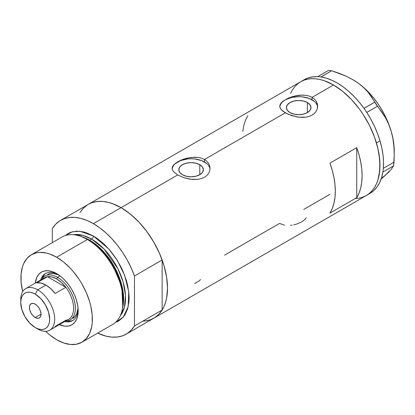 <?xml version="1.0" encoding="UTF-8"?>
<svg xmlns="http://www.w3.org/2000/svg" width="415" height="415" viewBox="0 0 415 415"><rect width="100%" height="100%" fill="white"/><g stroke="black" fill="none" stroke-linecap="round" stroke-linejoin="round"><path stroke-width="0.62" d="M199.776 164.688L199.776 174.72L195.787 176.261L191.087 176.8L186.382 176.261L182.398 174.72A12.289 7.097 180 0 1 178.798 169.704A12.289 7.097 180 0 1 186.382 163.152A12.289 7.097 180 0 1 199.776 164.688L202.437 166.991L203.376 169.704L202.437 172.422L199.776 174.72L199.776 164.688A12.289 7.097 180 0 1 203.376 169.704A12.289 7.097 180 0 1 195.787 176.261A12.289 7.097 180 0 1 182.398 174.72L179.731 172.422L178.798 169.704L179.731 166.991L182.398 164.688L186.382 163.152L191.087 162.613L195.787 163.152L199.776 164.688M307.385 102.562L307.385 112.595L303.396 114.13L298.696 114.675L293.991 114.13L290.007 112.595A12.289 7.097 180 0 1 286.407 107.578A12.289 7.097 180 0 1 293.991 101.021A12.289 7.097 180 0 1 307.385 102.562L310.046 104.865L310.985 107.578L310.046 110.291L307.385 112.595L307.385 102.562A12.289 7.097 180 0 1 310.985 107.578A12.289 7.097 180 0 1 303.396 114.13A12.289 7.097 180 0 1 290.007 112.595L287.341 110.291L286.407 107.578L287.341 104.865L290.007 102.562L293.991 101.021L298.696 100.482L303.396 101.021L307.385 102.562M281.188 102.868L282.942 101.219L288.192 98.189L295.013 95.938L302.369 95.071L305.928 95.326L309.206 96.088L312.09 97.369L333.525 84.997L342.583 91.258L351.298 99.335L359.323 108.927L362.985 114.177L369.423 125.325L374.48 136.986L377.961 148.71L379.071 154.453L379.964 165.429L379.071 175.374L377.961 179.84L376.426 183.907L374.48 187.538L372.136 190.698L369.423 193.359L366.362 195.491A65.674 37.915 -120 0 0 376.426 142.869A65.674 37.915 -120 0 0 333.525 84.997L312.09 97.369L314.461 99.123L316.204 101.255L317.278 103.677L317.641 106.224L317.278 108.792L316.204 111.215L314.456 113.362L312.085 115.121L309.211 116.392L305.922 117.149L298.701 117.17L291.475 115.546L285.302 112.839L281.178 109.596L279.84 107.07L280.115 104.539L281.188 102.868L282.942 101.219L288.192 98.189L291.47 96.928L296.844 95.569L300.543 95.123L305.928 95.326L309.206 96.088L312.09 97.369L312.09 99.844A18.945 10.935 0 0 0 292.051 97.333A18.945 10.935 0 0 0 279.798 106.826M279.752 106.23L280.115 104.539M175.332 163.349L180.582 160.32L183.861 159.059L191.092 157.42L198.318 157.451L201.597 158.219L204.481 159.495L285.302 112.839L204.481 159.495L206.852 161.253L208.595 163.386L209.668 165.803L210.032 168.355L209.668 170.918L208.595 173.346L206.846 175.488L204.476 177.247L201.597 178.517L198.313 179.28L191.092 179.296L183.866 177.672L177.693 174.964L173.569 171.727L172.5 170.051L172.142 168.355L172.505 166.669L173.574 164.994L177.693 161.777L183.861 159.059L187.404 158.068L194.76 157.197L198.318 157.451L201.597 158.219L204.481 159.495L204.481 161.975A18.945 10.935 0 0 0 184.442 159.464A18.945 10.935 0 0 0 172.189 168.957M210 169.097A18.945 10.935 0 0 0 204.481 161.975L204.481 159.495L206.852 161.253L208.595 163.386L209.668 165.803L210.032 168.36L209.668 170.918L208.595 173.346L206.846 175.488L204.476 177.247L201.597 178.517L198.313 179.28L192.934 179.467L189.245 179.026L183.866 177.672L177.693 174.964L121.071 207.656L177.693 174.964L173.569 171.727L172.5 170.051L172.142 168.355L172.505 166.669L173.574 164.994M87.3 204.974L83.301 208.273L79.991 212.553L82.461 209.191L85.174 206.535L88.234 204.403A65.674 37.915 60 0 1 121.071 207.656A65.674 37.915 60 0 1 163.977 265.522A65.674 37.915 60 0 1 153.908 318.149L150.531 319.732L146.874 320.754L142.962 321.205M356.744 197.649L329.951 213.118A65.674 37.915 -120 0 0 329.951 163.111L356.744 147.641A65.674 37.915 60 0 1 356.744 197.649L329.951 213.118L332.27 208.532L333.951 203.303L334.967 197.499L335.31 191.206L334.967 184.525L333.951 177.542L332.27 170.368L329.951 163.111L356.744 147.641L356.744 197.649L356.744 147.641L359.063 154.904L360.744 162.073L361.761 169.055L362.103 175.737L361.761 182.029L360.744 187.834L359.063 193.068L356.744 197.649M284.628 225.179L279.497 223.431L224.562 255.147M329.951 194.303L303.759 209.425M333.525 84.997A65.674 37.915 -120 0 0 300.688 81.745L304.065 80.157L307.723 79.135L311.634 78.689L315.753 78.819L320.043 79.519L324.463 80.795L333.525 84.997M317.61 106.966A18.945 10.935 0 0 0 312.09 99.844L312.09 97.369L314.461 99.123L316.204 101.255L317.548 104.943L317.278 108.792L316.204 111.215L314.456 113.362L312.085 115.121L309.211 116.392L305.922 117.149L302.374 117.393L296.855 116.895L288.186 114.286L282.931 111.256L281.178 109.596L280.115 107.921L279.752 106.224M290.619 93.328L292.57 89.697L294.915 86.533L297.628 83.877L300.688 81.745L88.234 204.403L91.611 202.816L95.274 201.794L99.18 201.348L103.304 201.477L107.594 202.178L112.014 203.454L121.071 207.656L130.134 213.912L138.843 221.994L146.874 231.586L153.908 242.319L159.682 253.778L163.977 265.522L166.617 277.111L167.51 288.083L166.617 298.032L165.512 302.499L163.977 306.566L162.026 310.197L159.682 313.356L156.969 316.017L153.908 318.149A65.674 37.915 -120 0 0 162.151 309.995L134.47 325.977A65.674 37.915 60 0 1 126.227 334.132A65.674 37.915 60 0 1 97.665 333.12L105.841 336.103L111.775 337.115L117.378 337.022L122.534 335.828L127.161 333.561L131.161 330.257L134.47 325.977L134.47 275.97L162.151 259.987A65.674 37.915 -120 0 0 121.071 207.656A65.674 37.915 -120 0 0 88.234 204.403L60.554 220.386A65.674 37.915 60 0 1 93.391 223.638L121.071 207.656L93.391 223.638A65.674 37.915 60 0 1 134.47 275.97L131.161 267.872L127.161 259.946L122.534 252.341L117.378 245.192L111.775 238.635L105.841 232.789L99.673 227.757L93.391 223.638L87.109 220.5L80.941 218.409L75.001 217.403L69.398 217.496L64.242 218.684L59.62 220.956L55.615 224.256L52.311 228.535A65.674 37.915 60 0 1 60.554 220.386M126.227 334.132L369.931 193.426A65.674 37.915 -120 0 0 382.863 172.064A65.674 37.915 -120 0 0 383.055 170.778L383.201 169.579A65.674 37.915 -120 0 0 383.33 168.246A65.674 37.915 -120 0 0 380.016 140.856L376.441 142.921A65.674 37.915 60 0 1 366.362 195.491L362.985 197.073L359.323 198.095L355.416 198.546M247.791 115.676L245.478 120.257L243.797 125.491L242.775 131.296M209.668 167.572L208.589 165.523M206.836 163.629L201.612 160.61L194.78 158.981L191.087 158.769L187.388 158.981L180.561 160.61L175.332 163.629M173.584 165.523L172.505 167.572M317.278 105.446L316.199 103.392M314.446 101.504L309.222 98.485L302.39 96.851L298.696 96.643L291.444 97.473L285.302 99.844L282.947 101.504M281.194 103.392L280.115 105.446M194.666 283.538L199.039 281.012L200.533 279.565M293.727 224.847L296.694 224.069L301.824 221.859L305.248 219.13L306.146 217.678M290.656 225.319L292.207 225.122M370.216 193.26L373.91 190.49L377.064 186.926L379.632 182.626L381.572 177.646L382.863 172.064A65.674 37.915 -120 0 0 383.055 170.778L382.863 172.064L393.586 165.86L391.065 169.543L388.814 172.012L381.1 179.083L385.737 174.985L382.194 177.599M352.543 79.478L358.57 83.368L363.737 87.638L368.105 92.265L385.411 117.616L388.606 124.064L391.138 131.083A58.095 33.542 -120 0 0 358.57 83.368A58.095 33.542 -120 0 0 353.17 79.841L345.97 76.127L338.982 73.248L331.652 70.752L328.452 70.431L331.652 70.752L320.966 76.925L319.882 76.817L317.765 76.604L328.452 70.431L317.724 76.635A65.674 37.915 -120 0 0 304.262 79.68L300.688 81.745A65.674 37.915 60 0 1 376.441 142.921L380.016 140.856A65.674 37.915 -120 0 0 366.793 112.475A65.674 37.915 -120 0 0 365.838 111.033L366.793 112.475L377.458 106.23L381.639 111.661L385.411 117.616L388.606 124.064L391.138 131.083L392.906 138.579L393.908 146.293L394.25 154.178L394.043 162.156L383.356 168.324L383.201 169.579A65.674 37.915 -120 0 0 383.33 168.246L383.517 161.855L383.019 155.096L381.847 148.062L380.016 140.856L377.557 133.594L374.501 126.368L370.896 119.297L366.793 112.475A65.674 37.915 -120 0 0 365.838 111.033L364.951 109.736A65.674 37.915 -120 0 0 363.96 108.331L364.951 109.736A65.674 37.915 -120 0 0 363.96 108.331L359.183 102.137L354.078 96.451L348.725 91.352L343.2 86.922L337.587 83.218L331.964 80.297L326.418 78.207L321.028 76.967A65.674 37.915 -120 0 0 319.882 76.817L321.028 76.967L331.652 70.752L345.97 76.127L352.543 79.478L358.57 83.368L363.737 87.638L368.105 92.265L371.741 97.162L374.709 102.204L363.96 108.331A65.674 37.915 -120 0 0 321.028 76.967A65.674 37.915 -120 0 0 319.882 76.817L318.85 76.713A65.674 37.915 -120 0 0 317.724 76.635L318.85 76.713A65.674 37.915 -120 0 0 317.724 76.635L312.765 76.837L308.158 77.911L303.977 79.846M394.25 151.034L393.902 144.643L392.86 137.951L391.138 131.083L392.906 138.579L393.908 146.293L394.25 154.878L394.25 150.993A58.095 33.542 -120 0 0 391.138 131.083L388.767 124.142L385.784 117.258L382.246 110.551L378.205 104.124L373.744 98.096L368.925 92.561L363.841 87.627L358.57 83.368L353.17 79.841A58.095 33.542 -120 0 0 353.004 79.742M394.25 154.878L393.586 165.86L391.065 169.543L385.737 174.985L388.725 171.556M366.331 195.507L369.397 193.38L372.11 190.729L374.46 187.57L376.41 183.944L377.951 179.877L379.735 170.601L379.741 160.091L377.972 148.762L374.496 137.038L369.449 125.377L363.016 114.224L359.359 108.974L351.334 99.377L342.624 91.29L333.567 85.018L324.504 80.811L320.084 79.53L315.794 78.819L311.67 78.689L307.759 79.13L304.096 80.147L300.719 81.724L297.654 83.851L294.935 86.507L292.591 89.666M377.458 106.23L366.772 112.398L364.022 108.372L374.709 102.204L377.458 106.23M393.586 165.86L382.9 172.028L383.356 168.324L394.043 162.156L393.586 165.86M57.846 274.346A27.151 15.677 -120 0 0 40.618 280.016A27.151 15.677 60 0 1 45.396 273.615A27.151 15.677 60 0 1 57.846 274.346M56.648 273.62L60.849 276.52L64.885 280.265L68.605 284.711L71.868 289.68L74.544 294.992L76.531 300.439L77.761 305.808L78.17 310.892L77.761 315.504L76.531 319.457L74.544 322.605L71.868 324.826L68.605 326.034L64.885 326.185L59.283 324.655A30.435 17.575 60 0 0 78.17 310.892A30.435 17.575 60 0 0 56.648 273.62L56.648 273.62A30.435 17.575 60 0 0 35.291 283.092L36.764 277.479L38.756 274.331L41.433 272.11L44.69 270.902L48.415 270.756L52.451 271.669L56.648 273.62M47.59 274.533A25.258 14.582 60 0 1 59.013 275.135L53.385 273.407L50.298 273.532L47.59 274.533M46.034 273.277A27.151 15.677 -120 0 0 42.055 278.735M81.911 342.219L112.621 324.489A50.516 29.164 -120 0 0 120.366 284.005A50.516 29.164 -120 0 0 87.363 239.491A50.516 29.164 60 0 1 122.285 309.585L122.648 307.831A48.928 28.246 -120 0 0 88.831 239.943L87.363 239.491L56.648 257.222A50.516 29.164 60 0 1 89.65 301.736A50.516 29.164 60 0 1 81.911 342.219A50.516 29.164 60 0 1 56.648 339.714A50.516 29.164 60 0 1 45.588 331.3L49.681 334.9L56.648 339.714L63.62 342.946L70.322 344.471L76.495 344.222L81.911 342.219L86.351 338.531L89.65 333.307L91.684 326.745L92.197 323.036L92.197 314.949L90.833 306.229L89.65 301.736L86.351 292.7L81.911 283.886L79.312 279.669L73.486 271.815L70.322 268.256L63.62 262.036L56.648 257.222L87.363 239.491A50.516 29.164 -120 0 0 62.105 236.986L31.39 254.722A50.516 29.164 60 0 1 56.648 257.222L49.681 253.99L46.283 253.01L39.809 252.372L36.805 252.714L31.39 254.722L26.949 258.405L23.65 263.629L22.467 266.762L21.103 273.9L21.103 281.987L22.685 291.636A50.516 29.164 60 0 1 31.39 254.722M89.692 240.207L100.394 248.383L112.496 263.535L121.839 285.406L122.757 307.308A47.99 27.706 60 0 0 89.692 240.207L91.601 239.102L104.196 249.171L117.959 268.827L123.099 281.878L125.47 295.356L124.417 307.225L120.241 315.846A47.99 27.706 -120 0 0 121.346 276.598A47.99 27.706 -120 0 0 91.601 239.102A2.526 1.458 120 0 0 93.391 236.011L86.419 232.779L83.021 231.798L76.552 231.16L70.726 232.291L68.133 233.51L65.3 235.559L72.386 231.767L79.934 231.28L93.391 236.011A2.526 1.458 -60 0 1 91.601 239.102L89.692 240.207A47.99 27.706 60 0 0 82.046 236.799L89.692 240.207A1.261 0.731 -60 0 1 89.453 240.306M122.456 308.693L123.395 298.188L121.683 286.35L112.185 263.904L99.792 248.331L88.831 239.943L80.702 236.368M91.601 239.102L83.119 235.45L73.398 234.708A47.99 27.706 -120 0 1 91.601 239.102M52.311 228.535L52.311 242.64L52.311 228.535M93.391 236.011L96.892 238.231L103.76 243.771L110.229 250.603L116.05 258.457L121.004 267.032L123.089 271.488L126.393 280.524L127.571 285.022L128.941 293.737L129.112 297.882L128.941 301.824L127.571 308.968L124.894 314.892L123.089 317.319L118.649 321.008L115.453 322.434L123.198 317.195L128.183 306.68L128.749 291.833L124.687 275.446L117.404 260.584L108.88 249.036L93.391 236.011M145.063 321.039L150.22 319.846L154.842 317.579L158.846 314.274L162.151 309.995L162.151 259.987L158.846 251.889L154.842 243.963L150.22 236.358L145.063 229.21L139.461 222.653L133.521 216.806L127.353 211.775L121.071 207.656L114.789 204.517L108.621 202.427L102.687 201.42L97.084 201.514L91.928 202.702L88.188 204.429M134.47 275.97L162.151 259.987L162.151 309.995L134.47 325.977L134.47 275.97M79.841 236.073A50.516 29.164 60 0 1 87.363 239.491L88.831 239.943A48.928 28.246 -120 0 0 81.542 236.633L79.841 236.073M66.442 320.971A27.151 15.677 -120 0 0 73.159 320.256M78.139 309.497A27.151 15.677 60 0 1 72.547 320.645A27.151 15.677 60 0 1 64.616 321.578A27.151 15.677 -120 0 0 78.139 309.497M67.567 321.132L70.887 320.997M44.26 274.87L42.486 277.682M72.853 318.279A25.258 14.582 60 0 0 78.041 308.091L76.723 313.828L75.074 316.438L70.171 319.83A25.258 14.582 60 0 1 65.596 321.013A25.258 14.582 -120 0 0 74.918 303.204A25.258 14.582 -120 0 0 57.545 277.329L56.648 278.875A23.997 13.856 60 0 1 65.85 287.315L55.133 293.504A23.997 13.856 -120 0 0 45.935 285.064L37.718 289.805L35.218 294.136A20.46 11.812 60 0 1 49.686 319.197A20.46 11.812 60 0 1 35.218 327.549L37.718 328.991A23.997 13.856 -120 0 0 54.687 319.197A23.997 13.856 -120 0 0 37.718 289.805A23.997 13.856 60 0 1 53.395 310.954A23.997 13.856 60 0 1 49.717 330.179A23.997 13.856 60 0 1 37.718 328.991L35.218 327.549L38.04 328.856L40.753 329.474L43.253 329.375L45.448 328.561L47.248 327.067L48.581 324.95L49.406 322.294L49.686 319.197L48.581 312.168L45.448 304.937L40.753 298.608L35.218 294.136L32.396 292.829L29.683 292.212L27.177 292.31L24.988 293.125L23.188 294.619L21.85 296.735L21.03 299.391L20.75 302.488L21.85 309.517L24.988 316.749L29.683 323.083L35.218 327.549A20.46 11.812 60 0 1 20.75 302.488A20.46 11.812 60 0 1 35.218 294.136L37.718 289.805L45.935 285.064A23.997 13.856 -120 0 0 36.733 282.88L47.45 276.696L65.85 287.315A23.997 13.856 60 0 1 65.85 320.245L55.133 326.429M35.218 317.548A8.207 4.741 60 0 1 29.854 310.311A8.207 4.741 60 0 1 31.115 303.733A8.207 4.741 60 0 1 35.218 304.138L37.438 305.933L39.321 308.475L40.582 311.375L41.023 314.197L35.218 317.548L32.998 315.753L31.115 313.211L29.854 310.311L29.413 307.494L29.854 305.181L31.115 303.733L32.998 303.37L35.218 304.138A8.207 4.741 60 0 1 40.582 311.375A8.207 4.741 60 0 1 39.321 317.952L37.438 318.321L35.218 317.548L41.023 314.197L40.582 316.505L39.321 317.952A8.207 4.741 60 0 1 35.218 317.548M49.717 330.179L68.646 319.249A23.997 13.856 -120 0 0 65.85 287.315L61.446 282.444L56.648 278.875L51.854 276.909L47.45 276.696A23.997 13.856 60 0 1 56.648 278.875L57.545 277.329A25.258 14.582 60 0 1 74.041 299.589A25.258 14.582 60 0 1 70.171 319.83M60.04 275.887L57.545 277.329L60.04 275.887M41.604 279.451A25.258 14.582 60 0 1 44.913 276.079A25.258 14.582 60 0 1 57.545 277.329A25.258 14.582 -120 0 0 41.604 279.451M42.392 279.617A23.997 13.856 60 0 1 47.45 276.696A23.997 13.856 -120 0 0 44.654 277.687L25.72 288.617A23.997 13.856 60 0 1 37.718 289.805A23.997 13.856 -120 0 0 20.75 299.604L20.75 302.488M20.802 301.134A23.997 13.856 60 0 1 25.72 288.617M65.85 287.315L55.133 293.504L50.729 288.632L45.935 285.064L41.137 283.092L36.733 282.88L47.45 276.696L65.85 287.315"/></g></svg>
